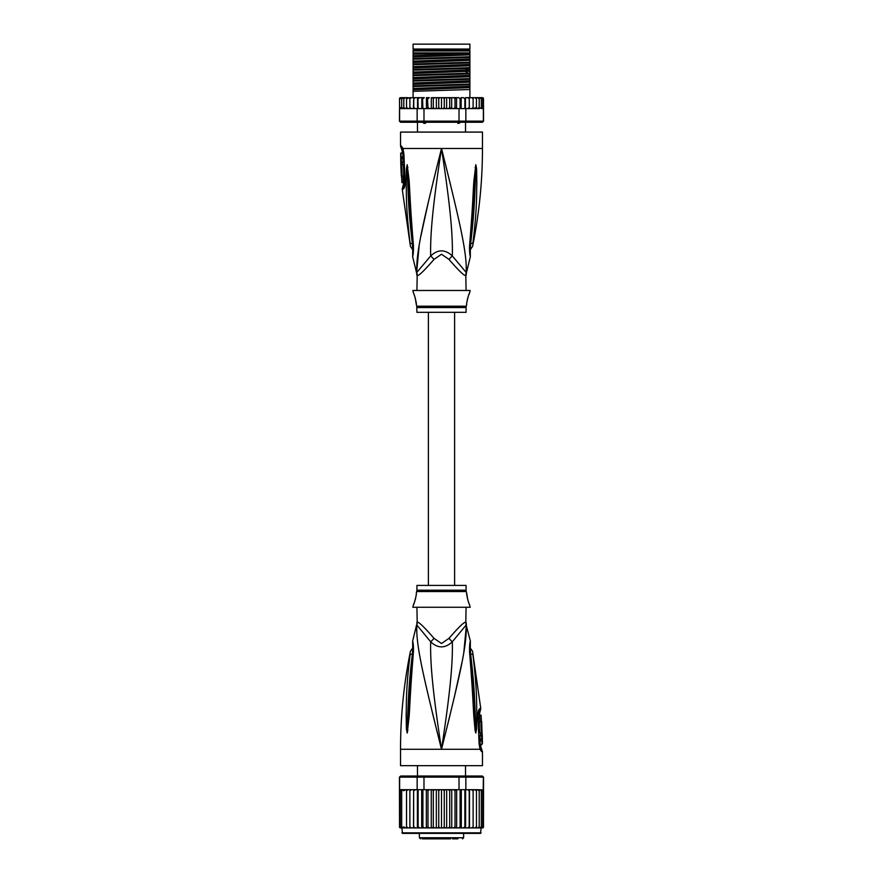 <?xml version="1.0" encoding="UTF-8"?>
<svg xmlns="http://www.w3.org/2000/svg" width="883" height="883" viewBox="0 0 883 883"><rect width="100%" height="100%" fill="white"/><g stroke="black" fill="none" stroke-linecap="round" stroke-linejoin="round"><path stroke-width="1.32" d="M413.101 44.15L469.899 44.15L469.899 49.062L413.101 49.062L413.101 44.15M426.986 121.865L425.142 123.344L423.895 123.344L422.35 121.865M460.65 121.865L459.105 123.344L456.014 121.865M425.142 123.344L423.895 123.344M459.105 123.344L457.858 123.344M466.081 290.485L465.805 275.507A10.927 10.806 -90 0 1 466.158 272.737C467.173 253.233 460.186 223.322 441.5 148.476C422.814 223.333 415.838 253.211 416.842 272.737A10.927 10.806 -90 0 1 417.195 275.507L416.919 290.485M465.805 275.507C464.469 276.169 458.862 270.805 448.983 259.403L441.5 254.238L434.05 259.37M417.085 273.951A10.927 10.806 90 0 1 417.195 275.507C418.564 276.136 424.171 270.772 434.017 259.403A10.927 2.461 -133.7 0 0 430.694 255.938L416.566 272.737L412.626 256.633L412.78 252.56M400.54 146.048L401.357 146.048A5.464 5.353 89.9 0 0 402.427 149.337L401.633 149.337L400.54 146.048L400.54 132.086L482.46 132.086L482.46 148.476C482.46 181.457 479.16 214.116 472.571 246.434L470.043 250.099M401.357 146.048L402.99 148.476L403.895 153.973L405.054 181.147C405.076 185.838 404.414 188.498 403.078 189.139L402.229 189.139L410.429 246.434L412.957 250.099M402.703 149.514L402.427 149.337A2.726 2.671 90 0 1 402.968 150.96L403.167 151.103M416.721 271.434L419.16 245.518M420.992 235.606L428.708 200.408M432.869 183.101L438.906 158.808M408.928 233.973L409.259 236.754M413.001 244.05L412.35 243.609C412.791 249.216 412.902 253.851 412.35 243.609A5.464 1.468 -8.9 0 1 410.098 243.002L410.098 243.002C405.429 205.077 406.677 193.377 406.158 183.554L406.401 168.918L407.184 164.735L408.995 179.326C409.833 188.852 409.822 200.838 413.244 243.278L413.41 244.944C413.586 250.761 413.321 254.646 412.626 256.633L413.41 244.944A5.464 1.214 173.7 0 1 412.769 244.47L412.659 254.105M412.35 243.609C407.858 205.32 408.487 193.62 407.725 183.774L407.195 165.022A5.464 3.786 139.5 0 1 407.262 164.79M406.401 168.918A5.464 0.938 3 0 0 407.184 169.139L407.173 164.978A5.464 4.503 109.1 0 1 407.184 164.735M407.913 167.328A5.464 0.695 172.4 0 0 407.416 167.516L412.769 244.47M413.244 243.278A5.464 1.203 173.9 0 1 412.593 242.803M445.429 164.15L450.562 184.867M466.379 267.328L466.29 271.202M470.341 254.105L470.231 244.47A5.464 1.214 6.3 0 1 469.59 244.944C469.392 250.507 469.646 254.381 470.363 256.567L469.756 243.278C473.001 203.565 473.078 190.706 473.895 180.971L475.816 164.735L476.599 168.918L476.842 183.719C476.345 193.852 477.449 206.335 472.902 242.991L472.902 243.002A5.464 1.468 -171.1 0 1 470.65 243.609C470.209 249.172 470.098 253.818 470.65 243.609C475.021 206.6 474.524 194.094 475.275 183.929L475.816 169.139A5.464 0.938 177 0 0 476.599 168.918M469.756 243.278A5.464 1.203 6.1 0 0 470.407 242.803L475.827 164.978A5.464 4.503 70.9 0 0 475.816 164.735M475.087 167.328A5.464 0.695 7.6 0 1 475.584 167.516L475.805 165.022A5.464 3.786 40.5 0 0 475.738 164.79M466.081 275.507L466.434 272.737L452.306 255.938C452.924 234.591 450.12 204.856 441.5 148.476C432.88 204.878 430.076 234.591 430.694 255.938C437.946 249.194 445.153 249.194 452.306 255.938A10.927 2.461 -46.3 0 0 448.983 259.403L448.961 259.37M416.919 307.538L466.081 307.538L466.081 312.328L416.919 312.328L416.754 306.213L466.246 306.213L466.765 304.138C466.003 304.569 469.005 292.847 469.491 293.211L470.175 290.485L412.825 290.485L413.509 293.211C414.226 293.388 417.019 305.088 416.235 304.138L415.231 297.88M469.491 293.211L468.928 294.536M468.542 295.54L468.133 296.71M467.736 298.012L467.394 299.348M414.833 296.611L414.204 294.889M404.557 183.841L403.476 184.094L402.229 189.139M401.279 156.777L402.946 156.777L402.891 153.112L400.694 153.112L400.772 163.763L400.761 162.13L401.401 162.13L401.312 158.41L400.672 158.41L401.224 153.112M402.306 158.41L402.383 156.777M401.401 162.13L403.067 162.13L402.979 158.41L401.312 158.41M400.805 163.763L402.449 163.763L402.405 162.13M402.582 164.58L400.937 164.58C401.931 164.271 402.493 176.379 401.445 176.059L403.089 176.059C404.182 176.401 403.619 164.227 402.582 164.58L402.416 163.763M403.365 182.604L401.942 182.604L401.522 176.059M401.191 169.503L401.169 168.896M401.809 164.58L400.805 164.58L401.312 176.059M404.215 185.496L403.056 185.75M413.101 54.084L413.101 50.982L469.899 50.982L469.899 56.744L413.101 58.565L413.101 54.084L469.899 52.892M413.101 52.892L469.083 52.892M482.46 97.671L483.465 98.333A1.093 1.093 90 0 0 482.46 97.671L479.469 97.671L481.323 98.764L481.323 97.704L481.323 108.565L481.323 107.505L479.469 108.598L479.215 107.505L477.46 108.598L476.467 108.598L476.467 107.505L473.122 108.598L473.122 107.505L472.284 108.488M482.747 108.388L483.376 108.598L483.376 121.159L482.46 122.251L483.553 121.159L483.465 98.764L482.747 97.881L482.747 108.388L482.747 107.505L481.323 108.565M400.54 97.671A1.093 1.093 90 0 0 399.535 98.333L403.531 97.671L400.54 97.671M415.496 108.598L413.708 108.598L417.151 108.598L417.151 121.159L399.624 121.159L399.535 98.764L401.544 97.726M483.553 121.159L482.306 122.251L400.54 122.251L399.447 121.159L399.535 108.598M399.624 121.159L400.694 122.251L399.447 121.159M483.376 121.159L465.849 121.159L465.021 122.251M459.017 108.598L459.017 121.159L423.983 121.159L423.983 108.598L453.707 108.598L455.021 107.505L455.617 108.598L465.849 108.598L465.849 121.159L459.017 121.159L458.785 122.251M424.215 122.251L423.983 121.159L417.151 121.159L417.979 122.251M417.151 108.598L423.983 108.598M399.624 108.598L413.399 108.598L400.043 108.3M413.741 108.598L413.774 98.764L415.253 97.671L413.774 98.764L413.697 97.671L413.399 108.598M400.253 97.881L400.253 98.764M446.632 97.671L446.632 108.598L445.187 108.598L444.248 107.505L444.248 98.764L443.167 97.671L458.707 97.671L460.098 98.764L461.158 97.671L461.158 108.598M458.707 97.671L456.544 97.671L456.544 108.598M460.098 108.598L460.098 98.764M463.409 97.671L461.158 97.671L463.409 97.671L464.866 98.764L465.44 97.671L465.44 108.598M464.866 108.598L464.866 98.764M465.849 108.598L467.747 108.598L469.226 107.505L467.747 108.598L469.259 108.598L469.259 97.671L469.303 108.598L471.621 108.598L473.122 107.505L473.122 97.671L473.122 108.598L471.621 108.598M465.44 97.671L467.747 97.671L469.226 98.764L467.747 97.671L469.259 97.671L469.226 98.764M469.259 108.598L469.226 107.505L469.292 108.598L467.504 108.598M469.303 97.671L471.621 97.671L473.122 98.764L471.621 97.671L474.844 97.671L476.467 98.764L476.467 97.671L476.467 108.598L474.844 108.598M474.888 108.598L476.467 107.505L476.467 98.764M474.844 97.671L477.46 97.671L479.215 98.764L479.215 97.671L479.215 108.598L477.46 108.598M479.215 107.505L479.215 98.764M477.46 97.671L479.469 97.671M481.323 107.505L481.323 98.764M481.323 97.704L482.747 98.764L482.747 97.881M482.747 107.505L482.747 98.764M444.248 107.505L443.167 108.598L441.5 108.598L441.5 97.671L437.813 97.671L438.752 98.764L439.833 97.671L432.515 97.671L434.502 97.671L433.299 98.764L432.515 97.671L431.323 97.671L431.323 108.598M427.979 98.764L429.293 97.671L427.383 97.671L427.979 107.505L427.284 108.598M422.902 98.764L424.293 97.671L422.482 97.671L422.902 108.598M418.134 98.764L419.591 97.671L417.913 97.671L418.134 108.598M413.741 97.671L417.56 97.671L417.56 108.598M408.156 97.671L406.533 97.671L406.533 98.764L409.878 97.671L409.878 108.598L409.878 107.505L411.379 108.598L409.878 107.505L409.878 98.764L411.379 97.671L409.878 98.764L409.878 97.671L413.697 97.671M403.531 108.598L401.677 107.505L401.677 108.565L401.677 97.704L401.677 98.764L403.785 97.671L403.785 98.764L405.54 97.671L403.785 97.671L406.533 97.671L406.533 108.598L406.533 107.505L408.156 108.598L406.533 107.505L406.533 98.764M444.248 98.764L445.187 97.671L450.485 97.671L449.701 98.764L448.498 97.671M453.707 97.671L455.021 98.764L455.617 97.671L451.677 97.671L451.677 108.598M403.829 98.521L403.785 108.598L403.785 97.671M476.367 97.671L474.888 97.671M437.813 97.671L436.368 97.671L436.368 108.598L431.467 108.598M441.5 108.598L439.833 108.598L438.752 107.505L437.813 108.598L436.368 108.598M438.752 107.505L438.752 98.764M443.167 97.671L441.5 97.671L443.167 97.671M446.632 108.598L448.498 108.598L449.701 107.505L449.701 98.764M451.533 108.598L449.701 107.505M452.129 108.598L455.716 108.598M455.021 107.505L455.021 98.764M430.871 108.598L427.383 108.598M450.485 108.598L448.498 108.598M445.187 108.598L443.167 108.598M439.833 108.598L437.813 108.598M469.601 108.598L479.469 108.598M429.293 97.671L426.456 97.671L426.456 108.598M429.293 108.598L427.979 107.505M424.293 97.671L417.56 97.671M421.842 108.598L421.842 97.671L419.591 97.671M436.368 97.671L434.502 97.671M469.259 97.671L467.747 97.671M481.963 108.598L482.957 108.3M413.774 107.505L415.253 108.598L413.774 107.505M434.502 108.598L433.299 107.505L433.299 98.764M433.299 107.505L432.515 108.598M405.54 108.598L403.785 107.505M401.677 108.565L400.253 107.505M401.677 107.505L401.677 98.764M469.899 57.439L469.899 58.962L413.101 61.148L413.101 59.26L469.899 57.439L469.899 56.744M469.899 58.962L469.899 62.207L413.101 64.029L413.101 61.148M469.899 62.903L469.899 64.415L413.101 66.611L413.101 64.724L469.899 62.903L469.899 62.207M469.899 64.415L469.899 67.671L413.101 69.492L413.101 66.611M469.899 68.366L469.899 73.134L413.101 74.956L413.101 70.187L468.012 68.455L469.899 68.366L469.899 67.671M413.101 81.115L469.899 79.282L469.899 84.051L413.101 85.883L413.101 75.651L469.899 73.83L469.899 73.134M469.899 73.83L469.899 78.598L413.101 80.419M469.899 79.282L469.899 78.598M469.899 84.746L469.899 89.514L413.101 91.335L413.101 86.567L469.899 84.746L469.899 84.051M469.899 97.671L469.899 89.514M413.101 59.26L413.101 58.565M413.101 64.724L413.101 64.029M413.101 75.651L413.101 74.956M413.101 86.567L413.101 85.883M413.101 70.187L413.101 69.492M413.101 97.671L413.101 91.335M469.899 53.499L413.101 55.684M469.899 69.878L413.101 72.075M469.899 54.856L413.101 57.053M469.899 60.32L413.101 62.516M469.899 65.784L413.101 67.969M469.899 71.247L413.101 73.432M469.899 76.711L413.101 78.896M469.899 82.163L413.101 84.36M469.899 87.627L413.101 89.823M469.899 75.342L413.101 77.538M469.899 80.806L413.101 83.002M469.899 86.269L413.101 88.455M413.101 50.298L469.899 50.298M454.613 585.418L454.613 312.328M428.387 312.328L428.387 585.418M436.997 838.85L446.279 838.85M430.496 838.85L427.008 838.85M422.173 838.85L450.65 838.85M457.902 838.85L452.504 838.85M433.398 838.85L432.372 838.85M434.37 838.85L433.652 838.85M436.544 838.85L435.253 838.85M474.27 833.386L480.551 833.386L481.103 827.923L469.502 827.923L471.544 827.923L473.122 826.83L471.544 827.923L474.844 827.923L476.467 826.841L476.467 790.782L474.844 789.689L469.348 789.689L482.957 789.987L477.46 789.689L479.215 790.782L477.46 789.689L474.844 789.689M413.498 789.689L403.785 789.689L413.652 789.689L413.498 827.923L401.897 827.923L402.449 833.386L480.551 833.386M482.306 776.036L483.553 777.128L482.306 776.036L465.021 776.036L465.849 777.128L459.017 777.128L458.785 776.036L424.215 776.036L423.983 777.128L399.447 777.128L399.535 827.272A1.093 1.093 -90 0 0 400.54 827.923L406.533 827.923L406.533 789.689L406.533 827.923L409.878 827.923L409.878 789.689L409.878 827.923L413.652 827.923L413.652 789.689L417.151 789.689L417.151 777.128L417.979 776.036L400.694 776.036L399.624 777.128L399.624 789.689L403.531 789.689L401.677 790.782L401.677 789.722L401.677 827.89L401.677 790.782M401.897 827.923L399.535 827.272M474.844 827.923L482.46 827.923A1.093 1.093 -90 0 0 483.465 827.272L482.747 827.724L483.465 826.83L482.747 827.724L483.465 826.83L483.553 777.128M483.465 827.272L481.103 827.923M479.469 827.923L481.323 826.83L481.323 827.89L482.747 826.83L483.376 777.128L465.849 777.128L465.849 789.689L467.449 789.689M400.694 776.036L399.447 777.128M424.215 776.036L417.979 776.036M455.827 789.689L459.017 789.689L459.017 777.128L423.983 777.128L423.983 789.689L427.173 789.689M465.021 776.036L458.785 776.036M417.151 789.689L423.983 789.689M429.403 789.689L453.597 789.689L439.944 789.689L438.752 790.782L437.692 789.689L434.624 789.689L433.299 790.782L432.405 789.689L429.403 789.689L427.979 790.782L427.273 789.689L429.403 789.689M459.017 789.689L465.849 789.689M415.551 789.689L413.774 790.782M434.624 789.689L432.405 789.689M439.944 789.689L437.692 789.689M445.308 789.689L444.248 790.782L443.056 789.689M450.595 789.689L449.701 790.782L448.376 789.689M455.727 789.689L453.597 789.689L455.021 790.782L455.727 789.689M469.348 789.689L467.648 789.689L469.226 790.782L469.348 789.689M473.122 790.782L473.122 827.923L473.122 789.689L473.122 790.782L471.544 789.689M476.467 826.83L476.467 790.782M479.215 790.782L479.215 827.923L479.215 790.782M482.747 790.782L481.323 789.722L481.323 790.782L479.469 789.689M481.323 789.722L481.323 827.89M481.323 826.83L481.323 790.782M482.747 826.83L482.747 789.899M399.535 826.83L400.253 827.724L400.253 789.899L400.253 827.724M400.253 826.83L401.677 827.89M401.677 789.722L400.253 790.782M405.54 789.689L403.785 790.782L403.531 789.689M408.156 789.689L406.533 790.782M411.456 789.689L409.878 790.782L411.456 789.689M413.652 827.923L417.814 827.923L418.134 826.83L418.134 789.689M413.774 826.83L415.352 827.923M417.394 789.689L417.394 827.923L413.498 827.923M417.394 827.923L422.372 827.923L422.902 826.83L422.902 789.689M418.134 826.83L419.69 827.923L421.699 827.923L421.699 789.689M421.699 827.923L427.273 827.923L427.979 826.83L427.979 790.782M422.902 826.83L424.403 827.923L426.346 827.923L426.346 789.689M426.346 827.923L432.405 827.923L433.299 826.83L433.299 790.782M427.979 826.83L429.403 827.923L431.246 827.923L431.246 789.689M432.405 827.923L437.692 827.923L438.752 826.83L438.752 790.782M433.299 826.83L434.624 827.923M436.334 789.689L436.334 827.923M437.692 827.923L441.5 827.923L441.5 789.689M438.752 826.83L439.944 827.923M441.5 827.923L443.056 827.923L444.248 826.83L444.248 790.782M443.056 827.923L448.376 827.923L449.701 826.83L450.595 827.923L453.597 827.923L455.021 826.83L455.727 827.923L458.597 827.923L460.098 826.83L460.628 827.923L463.31 827.923L464.866 826.83L465.186 827.923L467.648 827.923L469.226 826.83L469.502 827.923L451.754 827.923L451.754 789.689M444.248 826.83L445.308 827.923M446.666 789.689L446.666 827.923M449.701 826.83L449.701 790.782M448.376 827.923L450.595 827.923M456.654 789.689L456.654 827.923M455.021 826.83L455.021 790.782M461.301 789.689L461.301 827.923M460.098 826.83L460.098 789.689M465.606 789.689L465.606 827.923M464.866 826.83L464.866 789.689M469.502 789.689L469.502 827.923M469.226 826.83L469.226 790.782M477.46 827.923L479.215 826.83M401.677 826.83L403.531 827.923M403.785 789.689L403.785 790.782M403.785 826.83L405.54 827.923M406.533 826.83L408.156 827.923M409.878 826.83L411.456 827.923M441.5 833.386L402.449 833.386M408.178 833.386L408.73 833.386M416.919 607.272L417.195 622.239A10.927 10.806 90 0 1 416.842 625.009L430.694 641.809C437.847 648.552 445.054 648.552 452.306 641.809L466.158 625.009A10.927 10.806 90 0 1 465.805 622.239L466.081 607.272M465.915 623.795A10.927 10.806 -90 0 1 465.805 622.239C464.436 621.61 458.829 626.974 448.983 638.343L448.95 638.376M417.195 622.239C418.531 621.577 424.138 626.941 434.017 638.343L441.5 643.508L448.983 638.343A10.927 2.461 46.3 0 0 452.306 641.809C452.924 663.155 450.12 692.868 441.5 749.281C460.186 674.413 467.162 644.535 466.158 625.009L470.374 641.113L470.22 645.186M416.919 590.208L416.919 585.418L466.081 585.418L466.081 590.208L416.919 590.208L416.235 593.608C416.997 593.177 413.995 604.899 413.509 604.535L414.072 603.21M414.458 602.206L414.867 601.036M415.264 599.734L415.606 598.398M413.509 604.535L412.825 607.272L470.175 607.272L469.491 604.535C468.774 604.358 465.981 592.659 466.765 593.608L467.769 599.866M468.167 601.135L468.796 602.857M482.063 733.166L480.418 733.166C479.381 733.519 478.818 721.345 479.911 721.698L481.555 721.698C480.507 721.367 481.069 733.475 482.063 733.166L481.688 721.698M479.635 715.142L481.058 715.142L481.478 721.698M481.809 728.243L481.831 728.85M482.228 733.983L482.239 735.616L481.599 735.616L481.688 739.336L482.328 739.336L481.776 744.634L482.427 743.497L482.228 733.983M480.595 735.616L480.551 733.983L482.195 733.983M481.688 739.336L480.021 739.336L479.933 735.616L481.599 735.616M480.694 739.336L480.617 740.969M481.776 744.634L480.109 744.634L480.054 740.969L481.721 740.969M416.919 622.239L416.842 625.009C415.827 644.513 422.814 674.424 441.5 749.281C432.88 692.89 430.076 663.155 430.694 641.809A10.927 2.461 133.7 0 0 434.017 638.343L434.039 638.376M412.35 654.137C412.791 648.575 412.902 643.928 412.35 654.137C407.979 691.146 408.476 703.652 407.725 713.817L407.184 728.607A5.464 0.938 -3 0 0 406.401 728.828L406.158 714.027C406.655 703.894 405.551 691.411 410.098 654.756A5.464 1.468 8.9 0 1 412.35 654.137L413.001 653.696M412.659 643.641L412.769 653.277A5.464 1.214 -173.7 0 1 413.41 652.802C413.608 647.239 413.354 643.365 412.637 641.179L413.244 654.469C409.999 694.181 409.922 707.04 409.105 716.775L407.262 732.956A5.464 3.786 -139.5 0 1 407.195 732.724L407.416 730.23L407.173 732.769A5.464 4.503 -109.1 0 0 407.184 733.011L406.401 728.828M413.244 654.469A5.464 1.203 -173.9 0 0 412.593 654.954L407.416 730.23A5.464 0.695 -172.4 0 0 407.913 730.418M478.443 713.905L479.524 713.652L480.771 708.607L472.571 651.312L470.043 647.658M480.032 746.786A2.726 2.671 -90 0 0 480.573 748.409L481.367 748.409L480.816 746.786L479.833 746.643M469.999 653.696L470.65 654.137C470.209 648.53 470.098 643.895 470.65 654.137A5.464 1.468 171.1 0 1 472.902 654.756C472.427 650.285 472.427 650.285 472.902 654.756C477.571 692.68 476.323 704.38 476.842 714.192L476.599 728.828L475.816 733.011L475.087 730.418A5.464 0.695 -7.6 0 0 475.584 730.23L470.231 653.277L470.341 643.641M470.65 654.137C475.142 692.427 474.513 704.126 475.275 713.983L475.805 732.724A5.464 3.786 -40.5 0 1 475.738 732.956M476.599 728.828A5.464 0.938 -177 0 0 475.816 728.607L475.827 732.769A5.464 4.503 -70.9 0 1 475.816 733.011M478.785 712.25L479.944 711.996M481.643 751.698L480.01 749.281L400.54 749.281L400.54 765.66L482.46 765.66L482.46 751.698L481.643 751.698A5.464 5.353 -90.1 0 0 480.573 748.409L480.297 748.232M410.098 654.756C410.573 650.307 410.573 650.307 410.098 654.756M437.571 733.607L432.438 712.879M416.621 630.429L416.71 626.544M475.087 730.418L474.005 718.42C473.167 708.894 473.178 696.908 469.756 654.469L469.59 652.802C469.414 646.985 469.679 643.1 470.374 641.124L469.59 652.802A5.464 1.214 -6.3 0 1 470.231 653.277M469.756 654.469A5.464 1.203 -6.1 0 1 470.407 654.954M474.072 663.773L473.741 660.992M480.231 748.144L480.098 747.669A5.464 3.433 -17.1 0 1 480.01 749.281L479.105 743.773L477.946 716.599C477.924 711.908 478.586 709.248 479.922 708.607A5.464 5.342 90 0 1 479.105 711.996A2.726 2.671 90 0 0 478.696 713.652M466.279 626.312L463.84 652.228M462.008 662.14L454.292 697.338M450.131 714.645L444.745 736.334M404.304 184.094A2.726 2.671 -90 0 1 403.895 185.75A5.464 5.342 -90 0 0 403.078 189.139M416.931 275.507L416.566 272.737M402.769 149.602L402.902 150.077A5.464 3.433 162.9 0 1 402.99 148.476L482.46 148.476M402.968 150.96L402.184 150.96L402.195 153.112M403.895 153.973L404.259 185.419M469.999 244.05L470.65 243.609M468.012 68.455L465.628 70.154L465.628 71.523L468.012 73.223M463.619 833.386L463.619 837.757L419.381 837.757L420.474 838.85M401.897 832.846L481.103 832.846M466.069 622.239L466.434 625.009M466.081 590.208L466.246 591.533L416.754 591.533M479.922 708.607L480.771 708.607M477.946 716.599L478.741 712.327M479.105 743.773L478.409 716.566M415.418 49.062L415.418 50.154M467.582 49.062L467.582 50.154M417.471 132.086L417.471 122.251M465.529 132.086L465.529 122.251M401.633 149.337L402.184 150.96M402.902 150.077L403.454 153.962M466.434 272.737L470.374 256.633L470.22 252.56M470.231 244.47L470.407 242.803M466.081 307.538L466.246 306.213M416.754 306.213L416.235 304.138M403.476 184.094L402.957 176.059M417.471 765.66L417.471 776.036M465.529 765.66L465.529 776.036M419.381 833.386L419.381 837.757M463.619 837.757L462.526 838.85M466.246 591.533L466.765 593.608M400.54 749.281C400.54 716.29 403.84 683.63 410.429 651.312L412.957 647.658M479.524 713.652L480.043 721.698M480.816 746.786L480.805 744.634M480.584 733.983L480.562 733.166M412.769 653.277L412.593 654.954M412.78 645.186L412.626 641.113L416.566 625.009M480.098 747.669L479.546 743.784M481.367 748.409L482.46 751.698"/></g></svg>
